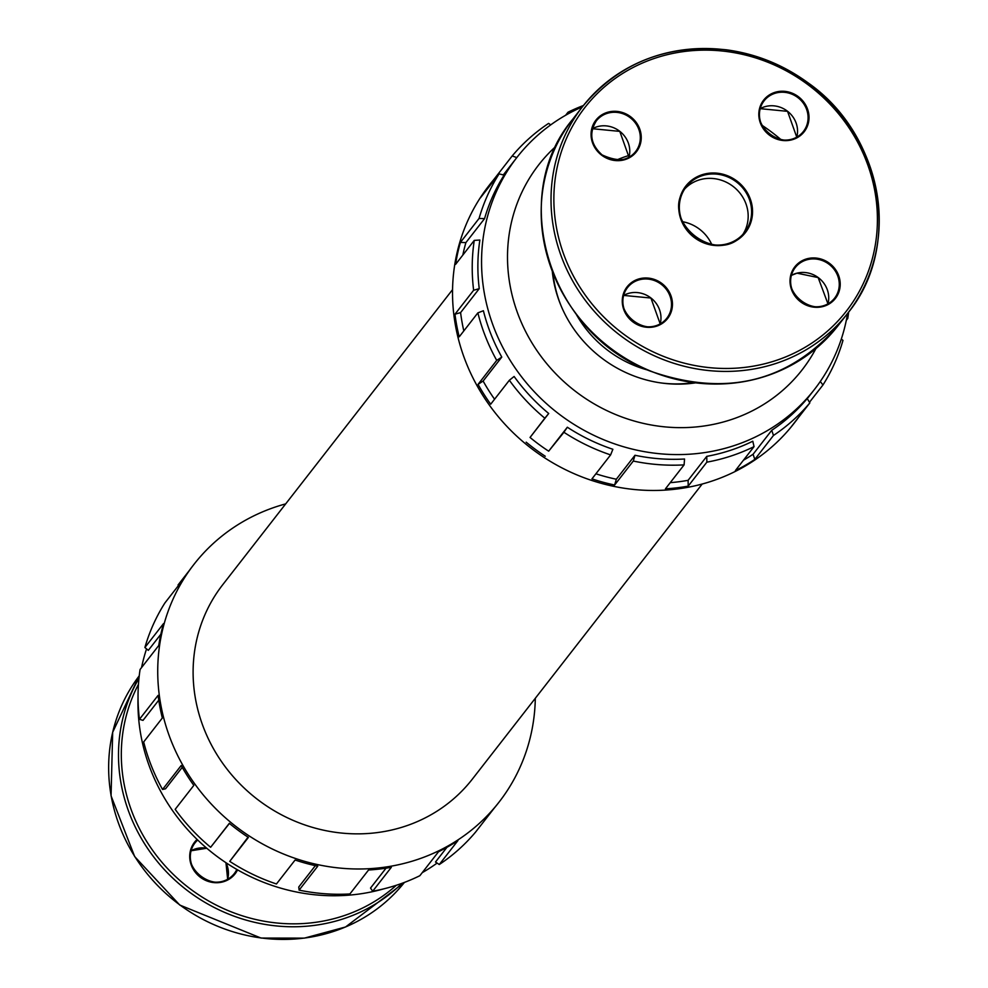 <?xml version="1.0" encoding="UTF-8"?>
<svg xmlns="http://www.w3.org/2000/svg" width="988" height="988" viewBox="0 0 988 988"><rect width="100%" height="100%" fill="white"/><g stroke="black" fill="none" stroke-linecap="round" stroke-linejoin="round"><path stroke-width="1.48" d="M711.792 244.555A37.853 35.42 37.9 0 0 682.399 221.67M684.647 189.041A37.013 34.642 -142.1 0 1 732.491 185.954A37.013 34.642 -142.1 0 1 742.865 234.391M693.23 382.652A119.042 111.409 -142.1 0 1 659.651 382.751M561.184 306.058A119.042 111.409 -142.1 0 1 553.058 273.466M582.364 321.816L579.474 319.68L579.141 317.926M648.017 370.142L647.955 370.117A111.125 104.012 -142.1 0 1 579.474 319.68L580.005 319.001M579.474 319.68A111.125 104.012 -142.1 0 1 576.115 314.073M463.817 330.906A188.646 176.556 -142.1 0 1 462.322 323.694A188.646 176.556 -142.1 0 1 460.593 312.616L454.974 314.209L473.635 290.25L479.254 288.657A188.646 176.556 -142.1 0 1 479.872 240.035L474.265 240.393L455.604 264.364A193.389 181.002 -142.1 0 1 460.408 242.406L479.069 218.447L484.565 218.632A188.646 176.556 -142.1 0 1 504.102 175.135L499.101 173.863L480.44 197.822A193.389 181.002 -142.1 0 1 489.789 184.546L488.764 185.868A193.389 181.002 37.9 0 0 455.715 326.88A193.389 181.002 37.9 0 0 599.58 482.86A193.389 181.002 37.9 0 0 793.907 423.531L794.932 422.209A193.389 181.002 37.9 0 0 798.526 417.43M633.283 461.05L634.988 455.27A188.646 176.556 37.9 0 0 684.548 459.012L684.091 464.879A193.389 181.002 -142.1 0 1 633.283 461.05L614.622 485.009L616.327 479.229A188.646 176.556 37.9 0 1 595.912 473.795M563.926 432.287L567.334 427.224A188.646 176.556 37.9 0 0 612.881 449.281L610.621 454.9A193.389 181.002 -142.1 0 1 563.926 432.287L548.673 451.183L567.334 427.224M509.351 380.257L514.106 376.465A188.646 176.556 37.9 0 0 548.711 413.49L544.833 418.208A193.389 181.002 -142.1 0 1 509.351 380.257L490.69 404.216A193.389 181.002 37.9 0 1 478.056 384.357L483.12 381.047A188.646 176.556 37.9 0 0 494.58 399.226M477.871 312.875L483.391 310.738A188.646 176.556 37.9 0 0 501.781 357.088L496.717 360.398A193.389 181.002 -142.1 0 1 477.871 312.875L459.21 336.834A193.389 181.002 -142.1 0 1 456.74 325.558A193.389 181.002 -142.1 0 1 454.974 314.209M848.643 312.06A193.389 181.002 -142.1 0 1 847.778 318.445L846.815 317.827M841.319 339.032L842.974 340.391A193.389 181.002 -142.1 0 1 822.955 384.987L820.299 381.467M773.468 435.449L771.739 430.299A188.646 176.556 37.9 0 0 807.221 398.559L809.839 402.906A193.389 181.002 -142.1 0 1 773.468 435.449L754.807 459.408L753.078 454.258A188.646 176.556 37.9 0 1 743.482 460.186M706.865 462.162L706.766 456.357A188.646 176.556 37.9 0 0 752.794 441.204L754.042 446.625A193.389 181.002 -142.1 0 1 706.865 462.162L688.204 486.121L688.105 480.316A188.646 176.556 37.9 0 1 670.235 482.663M501.781 357.088L483.12 381.047M496.717 360.398L478.056 384.357M548.711 413.49L530.05 437.449A188.646 176.556 37.9 0 0 548.673 451.183M544.833 418.208L530.05 437.449M610.621 454.9L591.96 478.859A193.389 181.002 37.9 0 0 614.622 485.009M809.839 402.906L791.178 426.865A193.389 181.002 37.9 0 0 794.932 422.209M754.042 446.625L735.381 470.584A193.389 181.002 37.9 0 0 754.807 459.408M684.091 464.879L665.43 488.838A193.389 181.002 37.9 0 0 688.204 486.121M526.172 442.167A193.389 181.002 37.9 0 0 545.265 456.246M846.308 320.334L847.778 318.445M809.468 402.289L822.955 384.987M771.739 430.299L753.078 454.258M706.766 456.357L688.105 480.316M634.988 455.27L616.327 479.229M474.265 240.393A193.389 181.002 37.9 0 0 473.635 290.25M499.101 173.863A193.389 181.002 37.9 0 0 479.069 218.447M489.789 184.546A193.389 181.002 -142.1 0 1 493.543 179.89L512.204 155.931L516.786 157.611M550.761 124.846L548.587 123.401A193.389 181.002 37.9 0 0 512.204 155.931M565.642 115.263L568.001 112.224L569.236 113.262M583.439 105.506A193.389 181.002 37.9 0 0 568.001 112.224M847.593 313.418A188.646 176.556 -142.1 0 1 814.569 389.297A188.646 176.556 -142.1 0 1 624.996 447.169A188.646 176.556 -142.1 0 1 484.663 295.017A188.646 176.556 -142.1 0 1 516.897 157.463A188.646 176.556 -142.1 0 1 582.389 106.852M761.921 125.229A188.646 176.556 -142.1 0 1 781.088 139.691M484.565 218.632L465.904 242.591L460.408 242.406M462.816 255.102A188.646 176.556 -142.1 0 1 465.904 242.591M479.254 288.657L460.593 312.616M815.903 348.603A166.898 156.203 -142.1 0 1 647.412 424.26A166.898 156.203 -142.1 0 1 510.253 286.471A166.898 156.203 -142.1 0 1 556.022 146.199M695.243 382.899A121.61 113.818 -142.1 0 1 553.712 281.284A121.61 113.818 -142.1 0 1 552.317 271.577M616.5 160.081A121.61 113.818 -142.1 0 1 629.405 155.351M494.21 180.137L493.543 179.89M702.172 484.046L472.363 779.1A158.191 148.052 -142.1 0 1 256.584 798.712A158.191 148.052 -142.1 0 1 222.745 584.698L452.553 289.632M535.311 698.281A193.389 181.002 -142.1 0 1 499.101 802.058A193.389 181.002 -142.1 0 1 304.773 861.388A193.389 181.002 -142.1 0 1 160.908 705.395A193.389 181.002 -142.1 0 1 193.957 564.383A193.389 181.002 -142.1 0 1 285.693 503.88M189.338 570.496L178.025 585.007L178.396 585.625M193.957 564.383L192.932 565.704A193.389 181.002 -142.1 0 0 183.57 578.98L164.91 602.939A193.389 181.002 37.9 0 0 144.89 647.523L148.323 650.339L160.834 634.271M144.89 647.523L163.551 623.564A193.389 181.002 -142.1 0 0 158.747 645.51L140.086 669.469A193.389 181.002 37.9 0 0 139.444 719.326L143.013 720.375L158.772 700.159M182.237 767.355L165.539 788.795L162.538 789.474A193.389 181.002 -142.1 0 1 143.68 741.951L162.341 717.992A193.389 181.002 37.9 0 1 159.871 706.716A193.389 181.002 37.9 0 1 158.105 695.367L139.444 719.326M162.538 789.474L181.199 765.502A193.389 181.002 37.9 0 0 193.833 785.374L175.172 809.333A193.389 181.002 -142.1 0 0 210.642 847.284L229.302 823.325A193.389 181.002 37.9 0 0 248.408 837.404L229.747 861.363L248.05 837.169M499.101 802.058L498.076 803.368A193.389 181.002 37.9 0 1 494.321 808.023L475.66 831.982A193.389 181.002 -142.1 0 1 439.277 864.525L457.938 840.566A193.389 181.002 37.9 0 1 438.524 851.742L419.863 875.701A193.389 181.002 -142.1 0 1 372.686 891.238L391.347 867.279A193.389 181.002 37.9 0 1 368.561 869.996L349.9 893.955A193.389 181.002 -142.1 0 1 299.105 890.126L317.766 866.167A193.389 181.002 37.9 0 1 295.103 860.017L276.442 883.976A193.389 181.002 -142.1 0 1 229.747 861.363M138.036 697.664A188.646 176.556 37.9 0 0 141.062 736.184A188.646 176.556 37.9 0 0 383.579 888.904M422.222 872.663A188.646 176.556 37.9 0 0 437.104 863.08M146.545 648.881A188.646 176.556 37.9 0 0 141.556 667.579M439.277 864.525L435.498 862.018L446.971 847.284M372.686 891.238L370.525 888.064L386.036 868.168M299.105 890.126L298.759 886.989L315.37 865.649M210.642 847.284L229.426 823.424M807.196 84.116A165.712 155.091 -142.1 0 1 785.374 357.039A165.712 155.091 -142.1 0 1 554.354 186.757A165.712 155.091 -142.1 0 1 807.196 84.116M807.986 82.98A168.084 157.302 37.9 0 0 582.512 106.679A168.084 157.302 37.9 0 0 618.463 334.068A168.084 157.302 37.9 0 0 847.729 313.245A168.084 157.302 37.9 0 0 807.986 82.98M837.886 325.879A168.084 157.302 -142.1 0 1 608.62 346.702A168.084 157.302 -142.1 0 1 572.67 119.326L582.512 106.679C619.007 62.8 666.962 43.843 726.378 49.808C756.166 53.821 783.398 64.838 808.085 82.856C883.136 135.294 902.377 247.111 847.729 313.245L837.886 325.879C788.239 382.195 725.859 397.324 650.746 371.278C549.624 334.105 507.066 197.007 572.67 119.326M829.315 263.203A25.7 24.058 37.9 0 0 790.091 279.135A25.7 24.058 37.9 0 0 825.931 305.551A25.7 24.058 37.9 0 0 829.315 263.203M668.049 317.926A25.7 24.058 37.9 0 0 649.314 278.221A25.7 24.058 37.9 0 0 624.712 311.862A25.7 24.058 37.9 0 0 668.049 317.926M601.951 155.4A25.7 24.058 37.9 0 0 641.175 139.481A25.7 24.058 37.9 0 0 605.335 113.064A25.7 24.058 37.9 0 0 601.951 155.4M736.529 180.742A37.803 35.383 37.9 0 0 678.842 204.158A37.803 35.383 37.9 0 0 731.552 243.011A37.803 35.383 37.9 0 0 736.529 180.742M763.23 100.677A25.7 24.058 37.9 0 0 781.965 140.382A25.7 24.058 37.9 0 0 806.566 106.741A25.7 24.058 37.9 0 0 763.23 100.677M828.71 264.018A24.91 23.317 -142.1 0 1 834.601 298.154A24.91 23.317 -142.1 0 1 800.613 301.241A24.91 23.317 -142.1 0 1 795.291 267.538A24.91 23.317 -142.1 0 1 828.71 264.018M818.188 277.542A24.91 23.317 37.9 0 0 791.413 275.368L796.995 273.17L818.15 277.579L827.956 303.835A24.91 23.317 37.9 0 0 818.188 277.542M803.405 131.466C786.572 155.771 744.952 124.377 763.699 101.369A24.91 23.317 -142.1 0 1 764.095 100.838A24.91 23.317 -142.1 0 1 798.082 97.75A24.91 23.317 -142.1 0 1 803.405 131.466A24.91 23.317 -142.1 0 1 769.701 134.763A24.91 23.317 -142.1 0 1 763.699 101.369L764.095 100.838M796.773 137.134A24.91 23.317 37.9 0 0 787.547 111.273A24.91 23.317 37.9 0 0 760.217 108.668L787.547 111.335L796.76 137.147M667.233 317.679A24.91 23.317 -142.1 0 1 666.838 318.198A24.91 23.317 -142.1 0 1 632.851 321.285A24.91 23.317 -142.1 0 1 627.528 287.582A24.91 23.317 -142.1 0 1 661.231 284.285A24.91 23.317 -142.1 0 1 667.233 317.679M660.206 323.879A24.91 23.317 37.9 0 0 650.981 298.018A24.91 23.317 37.9 0 0 623.65 295.412M735.924 181.557A37.013 34.642 -142.1 0 1 744.668 232.266A37.013 34.642 -142.1 0 1 694.181 236.861A37.013 34.642 -142.1 0 1 686.265 186.781A37.013 34.642 -142.1 0 1 735.924 181.557M635.642 151.51C629.381 161.044 618.253 162.205 602.26 154.98A24.91 23.317 -142.1 0 1 596.332 120.882A24.91 23.317 -142.1 0 1 630.319 117.794A24.91 23.317 -142.1 0 1 635.642 151.51A24.91 23.317 -142.1 0 1 602.223 155.017C590.676 144.594 588.7 133.219 596.332 120.882M592.442 128.724L619.785 131.379L628.998 157.191A24.91 23.317 37.9 0 0 619.785 131.318A24.91 23.317 37.9 0 0 592.454 128.712M396.336 885.26A165.712 155.091 -142.1 0 1 191.549 889.855A165.712 155.091 -142.1 0 1 138.444 684.4M197.106 839.442A25.7 24.058 37.9 0 0 194.13 842.776A25.7 24.058 37.9 0 0 202.379 878.653A25.7 24.058 37.9 0 0 237.577 869.86M179.878 904.946A168.084 157.302 -142.1 0 1 139.222 675.866L112.669 732.293L111.064 795.834L134.677 856.571L179.779 905.057L261.03 938.057L304.39 938.131L345.541 926.991L404.425 882.408A168.084 157.302 -142.1 0 1 179.878 904.946M138.962 678.324A168.084 157.302 37.9 0 0 189.721 892.3A168.084 157.302 37.9 0 0 402.091 883.272M225.943 862.685L227.66 879.246A24.91 23.317 37.9 0 0 226.005 862.734M206.714 848.186A24.91 23.317 37.9 0 0 191.104 850.767L206.776 848.235M236.836 869.44A24.91 23.317 -142.1 0 1 234.304 873.565A24.91 23.317 -142.1 0 1 200.601 876.862A24.91 23.317 -142.1 0 1 194.587 843.468A24.91 23.317 -142.1 0 1 194.982 842.937A24.91 23.317 -142.1 0 1 197.711 840.035M834.601 298.154C817.496 322.78 775.605 290.324 795.291 267.538M666.838 318.198C649.734 342.824 607.842 310.368 627.528 287.582M744.668 232.266C719.202 268.872 657.008 220.657 686.265 186.781M623.638 295.412L650.919 298.03L660.194 323.879M194.982 842.937L194.587 843.468C175.839 866.476 217.459 897.857 234.304 873.565M516.897 157.463L503.3 174.925M814.569 389.297L807.27 398.658"/></g></svg>

